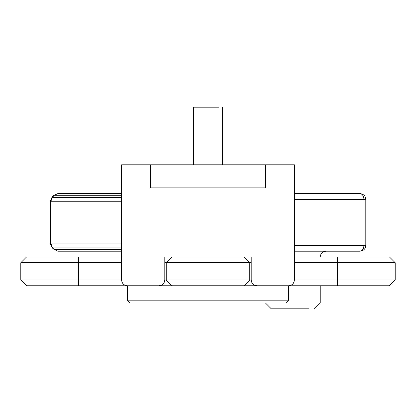 <?xml version="1.0" encoding="UTF-8"?>
<svg xmlns="http://www.w3.org/2000/svg" width="416" height="416" viewBox="0 0 416 416"><rect width="100%" height="100%" fill="white"/><g stroke="black" fill="none" stroke-linecap="round" stroke-linejoin="round"><path stroke-width="0.62" d="M294.398 256.958L389.438 256.958L395.2 262.72L294.398 262.72M159.042 285.761C162.516 285.392 164.434 283.473 164.798 279.999C164.434 283.473 162.516 285.392 159.042 285.761L26.562 285.761L20.8 279.999L20.8 262.72L78.4 262.72L78.4 256.958L121.602 256.958M265.6 164.798L150.4 164.798L150.4 187.84L265.6 187.84L265.6 164.798L294.398 164.798L294.398 279.999C294.034 283.473 292.115 285.392 288.642 285.761C292.115 285.392 294.034 283.473 294.398 279.999L395.2 279.999L337.6 279.999L337.6 285.761L389.438 285.761L171.985 285.761L166.228 279.999L166.228 262.72L164.798 262.72M164.798 256.958L171.985 256.958L164.798 256.958L164.798 279.999L251.202 279.999C251.566 283.473 253.484 285.392 256.958 285.761C253.484 285.392 251.566 283.473 251.202 279.999L251.202 256.958L244 256.958L251.202 256.958M251.202 262.72L166.228 262.72L171.985 256.958L244 256.958L249.761 262.72L249.761 279.999L244 285.761L249.761 279.999M20.8 279.999L121.602 279.999C121.966 283.473 123.885 285.392 127.358 285.761C123.885 285.392 121.966 283.473 121.602 279.999L121.602 164.798L150.4 164.798M121.602 262.72L78.4 262.72L78.4 285.761M78.4 256.958L26.562 256.958L78.4 256.958M166.239 262.72L172 256.958M218.608 107.198L193.601 107.198L193.601 164.798M121.602 251.202L57.808 251.202L53.258 248.971L51.407 246.584L54.096 249.512L121.602 249.512M121.602 201.744L50.201 201.744L51.407 198.219L53.258 195.827L57.808 193.601L121.602 193.601M308.786 308.802L271.274 308.802L265.512 303.04M294.398 245.44L363.938 245.44C363.688 248.914 362.388 250.832 360.043 251.202L294.398 251.202M294.398 193.601L360.043 193.601C362.388 193.965 363.688 195.884 363.938 199.358L294.398 199.358M285.761 303.04L130.239 303.04L127.358 300.16L288.642 300.16L285.761 303.04L320.232 303.04L320.232 285.761M121.602 195.286L54.096 195.286L52.25 197.673L121.602 197.673M121.602 247.125L52.25 247.125L50.716 243.053L50.716 201.744L52.25 197.673L51.407 198.219M288.642 300.16L288.642 285.761L256.958 285.761M171.985 285.761L127.358 285.761L127.358 300.16M337.6 279.999L337.6 256.958M50.201 201.744L50.201 243.053L121.602 243.053M365.284 245.44L363.938 245.44L363.938 199.358L365.284 199.358M389.438 285.761L395.2 279.999L395.2 262.72M26.562 256.958L20.8 262.72M320.232 256.958C320.58 253.469 322.504 251.55 325.993 251.202M314.47 308.802L320.232 303.04M53.258 195.827L57.808 193.601M50.201 243.053L51.407 246.584M57.808 251.202L53.258 248.971M360.043 193.601C363.667 194.1 365.586 196.019 365.799 199.358L365.799 245.44C365.586 248.778 363.667 250.697 360.043 251.202M222.399 107.198L222.399 164.798"/></g></svg>
